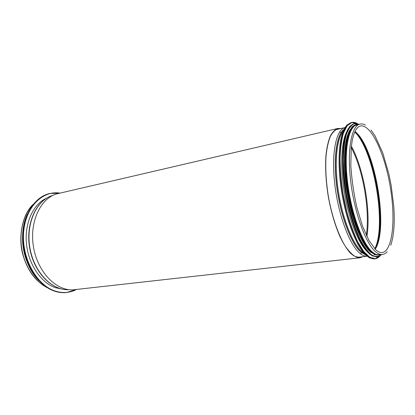 <?xml version="1.0" encoding="UTF-8"?>
<svg xmlns="http://www.w3.org/2000/svg" width="415" height="415" viewBox="0 0 415 415"><rect width="100%" height="100%" fill="white"/><g stroke="black" fill="none" stroke-linecap="round" stroke-linejoin="round"><path stroke-width="0.62" d="M363.006 256.672L359.919 257.782C356.858 257.699 353.611 256.076 350.177 252.922C346.696 248.876 343.288 243.423 339.947 236.566C334.983 225.106 331.097 211.8 328.286 196.658C325.884 181.443 325.111 167.603 325.972 155.143C326.833 147.569 328.229 141.292 330.164 136.317C332.348 132.193 334.869 129.584 337.727 128.484L341.006 128.5M362.222 256.761L359.888 257.456L355.214 256.506C351.889 254.457 348.496 250.893 345.031 245.825C338.158 234.522 331.938 216.355 328.41 196.637C326.024 181.5 325.251 167.733 326.107 155.335C326.963 147.792 328.353 141.546 330.278 136.597C332.451 132.494 334.962 129.9 337.805 128.806L340.243 128.681M337.727 128.484L58.027 193.587C41.111 197.12 29.009 221.501 33.527 247.247C37.853 273.023 57.389 291.973 74.513 289.665L359.919 257.782M365.454 125.091C363.556 124.038 361.724 123.712 359.955 124.106L356.993 124.791C348.517 126.383 343.812 150.131 347.459 181.36C351.038 212.558 362.274 243.449 372.25 251.91C374.776 254.11 377.131 255.09 379.31 254.841L382.334 254.499C384.134 254.281 385.753 253.358 387.19 251.734M346.686 131.82C341.182 142.08 340.072 167.385 344.621 193.852C349.155 220.324 358.643 243.813 367.249 251.651M350.244 129.464C343.988 138.506 342.401 165.129 347.272 193.4C352.107 221.677 362.477 246.245 371.394 252.683M353.808 126.585C345.897 132.421 343.096 161.321 348.6 193.172C354.031 225.034 366.31 251.345 375.71 254.213M29.159 266.586C23.624 255.142 21.559 243.102 22.96 230.465M62.266 289.151L55.491 287.72C41.049 282.859 28.376 264.236 26.446 243.538C24.444 222.839 33.433 203.853 46.646 198.157M343.039 131.597C336.43 139.336 334.158 164.205 338.443 191.657C342.691 219.104 352.745 244.041 361.802 251.563L363.888 253.077M343.817 129.776C336.378 135.446 333.131 160.029 337.167 188.737C341.156 217.429 351.687 244.279 361.18 252.087L365.231 254.535M344.019 129.361C336.404 134.605 332.955 159.142 336.944 188.145C340.886 217.133 351.526 244.414 361.123 252.289L365.558 254.862M365.61 254.877L366.71 255.111M335.528 129.776L344.995 127.576C336.202 129.459 331.186 153.125 334.734 183.928C338.209 214.705 349.591 245.042 359.883 253.342C362.44 255.458 364.837 256.418 367.073 256.216L357.414 257.3M359.955 124.106C351.572 125.672 346.971 149.462 350.649 180.774C354.26 212.06 365.454 243.055 375.342 251.552C377.847 253.762 380.176 254.748 382.334 254.499M382.127 252.564C392.86 251.054 395.822 218.7 390.126 186.044C384.606 153.358 371.031 123.841 360.402 125.999C356.786 126.871 354.052 131.752 352.211 140.649L351.23 147.657L350.825 165.46C351.692 179.14 353.673 193.017 356.77 207.101L362.461 226.009L369.06 240.679L375.72 249.706C378.049 251.843 380.187 252.797 382.127 252.564M375.217 249.223C389 228.214 375.004 146.666 355.007 131.456M375.004 249.005C387.89 226.668 374.475 148.492 354.877 131.726C374.257 147.289 388.087 227.871 375.004 249.005M377.043 244.202C385.68 218.772 375.02 156.673 358.399 135.575M374.802 248.798C386.775 225.127 373.936 150.318 354.758 131.991M360.744 253.705L361.543 252.636M366.901 236.56C371.057 211.095 363.794 168.786 351.391 146.163M340.974 132.795L339.864 132.048M366.331 235.367C370.076 210.291 363.141 169.87 351.251 147.481M344.875 127.836C338.593 138.013 337.089 165.398 342.064 194.293C347.007 223.192 357.559 248.512 366.876 256.014M350.846 122.658L346.8 125.195C344.383 128.37 342.411 133.085 340.902 139.331C338.318 152.974 338.697 173.304 342.157 194.277C345.109 210.27 349.114 224.318 354.171 236.431C357.569 243.678 361.014 249.436 364.51 253.715C367.955 257.056 371.197 258.789 374.231 258.903L369.532 257.86C366.17 255.666 362.731 251.879 359.214 246.489C352.211 234.485 345.794 215.203 342.064 194.293C338.609 173.33 338.23 153.011 340.829 139.362C342.349 133.111 344.326 128.391 346.764 125.206L351.562 122.487L347.526 125.024C345.114 128.199 343.153 132.914 341.649 139.165C339.076 152.819 339.47 173.154 342.93 194.142C345.887 210.146 349.887 224.209 354.939 236.332C358.332 243.579 361.771 249.348 365.262 253.627C368.702 256.973 371.933 258.706 374.963 258.82C376.789 258.607 378.444 257.658 379.922 255.982M357.19 123.509C355.235 122.425 353.357 122.083 351.562 122.487C353.383 122.077 355.287 122.425 357.268 123.53M357.149 123.504L351.863 122.55L347.179 125.704L343.449 133.044C341.524 139.943 340.388 148.58 340.046 158.955C340.212 170.083 341.234 181.801 343.112 194.111L346.945 212.008C350.136 223.379 353.72 233.297 357.709 241.758L363.789 251.573L369.755 257.248L375.222 258.664L379.891 256.003M348.335 128.525C342.209 138.361 340.767 165.263 345.659 193.675C350.519 222.092 360.848 246.977 369.905 254.208M354.016 123.629C351.282 124.718 348.89 127.358 346.836 131.565C345.036 136.649 343.77 143.082 343.029 150.868C342.349 163.686 343.257 177.952 345.752 193.66C349.404 214.13 355.639 233.012 362.42 244.772C365.823 250.048 369.143 253.757 372.38 255.905L376.893 256.927L372.343 255.905C369.085 253.757 365.75 250.043 362.337 244.762C355.546 233.002 349.306 214.13 345.654 193.675C342.276 173.169 341.867 153.301 344.351 139.948C345.809 133.838 347.713 129.226 350.063 126.108L354.415 123.535C351.687 124.619 349.3 127.265 347.251 131.467C345.456 136.556 344.185 142.993 343.449 150.78C342.774 163.603 343.687 177.869 346.183 193.587C349.835 214.062 356.07 232.955 362.845 244.715C366.243 249.996 369.563 253.71 372.795 255.858L377.297 256.88L381.655 254.577C378.75 256.771 375.482 256.937 371.83 255.064C368.032 251.957 364.194 246.811 360.303 239.631C354.576 227.56 349.612 211.245 346.364 193.556C344.549 181.703 343.537 170.404 343.33 159.656C343.599 149.613 344.621 141.193 346.39 134.408C348.533 128.775 351.157 125.211 354.26 123.706L359.265 124.267M359.291 124.256L354.415 123.535L359.323 124.251M356.023 124.889C353.315 125.802 350.934 128.276 348.89 132.307C347.096 137.23 345.825 143.507 345.078 151.143C344.388 163.738 345.275 177.802 347.734 193.317C350.587 208.771 354.441 222.321 359.291 233.972C362.544 240.918 365.833 246.417 369.168 250.453C372.442 253.575 375.508 255.116 378.366 255.069M357.595 124.65L353.487 126.295C351.012 128.941 348.989 133.205 347.407 139.092C344.694 152.092 344.99 172.272 348.434 193.198C352.164 214.078 358.612 233.199 365.506 244.554C368.961 249.576 372.291 252.922 375.508 254.587L379.927 254.769M69.03 289.675C52.368 290.889 34.035 272.427 29.906 247.869C25.611 223.337 36.738 199.817 52.85 195.408C36.51 199.885 25.362 223.446 29.647 247.911C33.76 272.406 52.129 290.905 69.035 289.675M47.18 287.585C35.093 281.686 24.838 266.565 21.865 249.249C18.898 231.933 23.52 214.254 32.951 204.668M76.552 289.437C69.865 292.943 62.675 293.452 54.982 290.977C36.764 285.141 21.741 258.421 23.582 232.867C25.232 207.261 42.506 190.21 60.025 193.12M76.728 289.421L66.955 292.487C62.997 292.917 58.977 292.451 54.899 291.081C38.517 285.728 24.319 263.67 23.359 240.176C22.291 216.672 34.409 196.881 49.961 193.447L60.196 193.084L49.582 193.535C34.03 196.975 21.907 216.755 22.97 240.249C23.93 263.733 38.128 285.774 54.51 291.123C58.593 292.492 62.613 292.959 66.571 292.528C62.603 292.959 58.582 292.492 54.495 291.123C38.102 285.774 23.904 263.733 22.944 240.254C21.881 216.76 34.009 196.98 49.582 193.535M31.322 270.175C23.79 256.434 21.284 241.831 23.805 226.362M38.305 279.98C23.261 264.687 18.037 234.221 27.115 214.788M390.785 245.229C393.954 235.606 394.94 222.533 393.747 206.011L391.117 185.126L388.871 173.984L382.723 152.762L375.041 135.876L371.01 130.025M376.037 246.884C386.645 221.901 374.885 153.394 356.558 133.381M374.231 258.903L374.963 258.82C376.815 258.602 378.496 257.642 379.995 255.941M376.893 256.927L381.691 254.571M358.368 124.474C355.946 124.22 353.73 125.18 351.723 127.358L348.278 133.755C347.407 136.068 346.489 140.265 345.524 146.355L345.021 169.725L348.367 196.835L353.601 218.342L360.137 235.87L367.332 248.32L374.423 254.665L380.716 254.68M47.549 287.813C35.4 281.588 27.048 270.072 22.498 253.275C18.213 236.732 22.327 214.233 33.216 204.325M76.739 289.416L66.571 292.528M38.787 280.509C23.199 265.206 17.804 233.759 27.395 214.135"/></g></svg>
